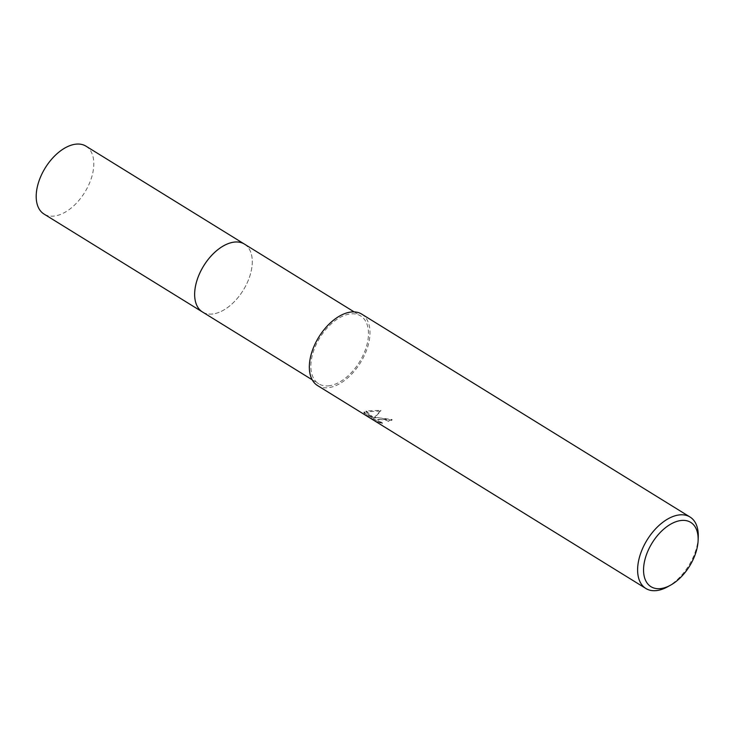 <?xml version="1.0" encoding="UTF-8"?>
<svg xmlns="http://www.w3.org/2000/svg" width="735" height="735" viewBox="0 0 735 735"><rect width="100%" height="100%" fill="white"/><g stroke="black" fill="none" stroke-linecap="round" stroke-linejoin="round"><path stroke-width="0.55" stroke-dasharray="3.67 2.76" d="M244.443 244.103A39.901 23.226 -58.3 0 1 250.736 252.188A39.901 23.226 -58.3 0 1 243.524 289.755A39.901 23.226 -58.3 0 1 213.315 313.9A39.901 23.226 -58.3 0 1 212.525 314.001A39.901 23.226 -58.3 0 1 202.483 311.989M244.718 244.277A39.91 23.226 -58.3 0 1 250.727 252.179A39.91 23.226 -58.3 0 1 243.524 289.755A39.91 23.226 -58.3 0 1 213.315 313.9A39.91 23.226 -58.3 0 1 212.525 314.001A39.91 23.226 -58.3 0 1 202.768 312.164M329.519 385.719A39.901 23.226 -58.3 0 1 318.687 383.808A39.901 23.226 -58.3 0 1 315.683 345.634A39.901 23.226 -58.3 0 1 349.805 314.01A39.901 23.226 -58.3 0 1 360.637 315.921A39.901 23.226 -58.3 0 1 363.65 354.095A39.901 23.226 -58.3 0 1 329.519 385.719M377.404 417.526L374.326 418.031L380.693 411.104L365.911 411.729L373.261 418.334L363.972 412.601L364.349 413.906L375.805 420.99L382.209 423.654L378.231 421.256L377.661 420.209L380.482 419.428L386.068 420.273L388.668 421.431A42.005 24.448 121.7 0 0 391.856 420.273L377.404 417.526M361.749 314.13A42.005 24.448 -58.3 0 1 364.909 354.316A42.005 24.448 -58.3 0 1 328.986 387.602A42.005 24.448 -58.3 0 1 317.584 385.59M382.43 422.882L376.026 420.2L364.569 413.116L364.183 411.83L373.472 417.572L366.122 410.975L380.914 410.314L374.538 417.269L392.077 419.501A41.16 23.961 -58.3 0 1 388.888 420.668L386.279 419.51L377.882 419.446L378.452 420.493L382.43 422.882L382.209 423.654M388.888 420.668L388.668 421.431M364.569 413.116L364.349 413.906M376.026 420.2L375.805 420.99M392.077 419.501L391.856 420.273M374.538 417.269L374.326 418.031M364.183 411.83L363.972 412.601M373.472 417.572L373.261 418.334M366.122 410.975L365.911 411.729M380.914 410.314L380.693 411.104M698.25 537A42.005 24.448 -58.3 0 1 667.417 586.897M85.986 146.173A39.901 23.226 -58.3 0 1 91.976 176.152A39.901 23.226 -58.3 0 1 44.026 214.06M244.838 244.351A39.91 23.235 -58.3 0 1 250.433 274.082A39.91 23.235 -58.3 0 1 202.888 312.237M312.191 379.793L318.687 383.808M363.843 412.831L364.064 412.059M377.661 420.209L377.882 419.446M354.151 311.906L360.637 315.921"/><path stroke-width="1.1" d="M202.888 312.237A39.91 23.235 -58.3 0 1 202.474 311.998A39.901 23.226 -58.3 0 1 199.479 273.815A39.901 23.226 -58.3 0 1 233.611 242.192A39.901 23.226 -58.3 0 1 244.443 244.103A39.91 23.235 -58.3 0 1 244.838 244.351M202.768 312.164A39.91 23.226 -58.3 0 1 199.36 274.072A39.91 23.226 -58.3 0 1 233.601 242.183A39.91 23.226 -58.3 0 1 244.718 244.277M670.375 585.271L667.417 586.897A42.005 24.448 -58.3 0 1 657.265 590.49A42.005 24.448 -58.3 0 1 645.863 588.478A42.005 24.448 -58.3 0 1 642.693 548.292A42.005 24.448 -58.3 0 1 678.625 515.005A42.005 24.448 -58.3 0 1 690.027 517.017A42.005 24.448 -58.3 0 1 698.25 537L698.121 540.372A37.797 22.004 -58.3 0 1 670.375 585.271A37.797 22.004 -58.3 0 1 661.234 588.505A37.797 22.004 -58.3 0 1 645.293 558.297A37.797 22.004 -58.3 0 1 680.463 520.573A37.797 22.004 -58.3 0 1 698.121 540.372M645.863 588.478L317.584 385.59A42.005 24.448 -58.3 0 1 314.415 345.404A42.005 24.448 -58.3 0 1 350.347 312.118A42.005 24.448 -58.3 0 1 361.749 314.13L690.027 517.017M244.443 244.094A39.91 23.235 -58.3 0 0 196.484 282.01A39.91 23.235 -58.3 0 0 202.474 311.998L44.026 214.06A39.901 23.226 -58.3 0 1 38.036 184.081A39.901 23.226 -58.3 0 1 85.986 146.173L354.151 311.906M202.483 311.989L312.191 379.793"/></g></svg>
